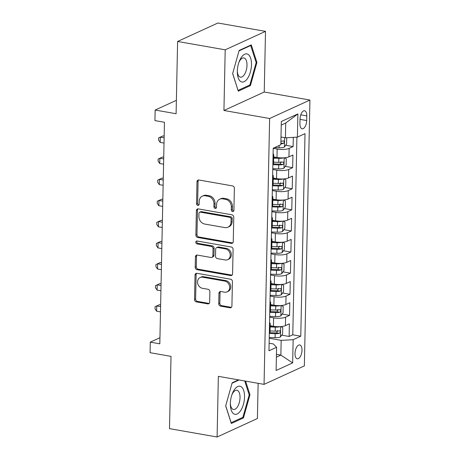 <?xml version="1.0" encoding="UTF-8"?>
<svg xmlns="http://www.w3.org/2000/svg" width="460" height="460" viewBox="0 0 460 460"><rect width="100%" height="100%" fill="white"/><g stroke="black" fill="none" stroke-linecap="round" stroke-linejoin="round"><path stroke-width="0.69" d="M232.576 211.537A1.506 1.265 -114.6 0 0 233.91 210.312L234.376 188.307A2.151 1.805 -114.6 0 0 232.547 185.909L198.91 180.004A2.151 1.805 -114.6 0 0 197.972 180.113A2.151 1.805 -114.6 0 0 197.001 181.746L196.541 203.751A1.506 1.265 -114.6 0 0 199.157 204.211L199.214 201.359A6.888 5.773 -114.6 0 1 202.325 196.144A6.888 5.773 -114.6 0 1 205.333 195.782L208.138 196.276A6.888 5.773 -114.6 0 1 213.975 203.952L213.917 206.804A1.506 1.265 -114.6 0 0 216.533 207.264L216.591 204.412A6.888 5.773 -114.6 0 1 219.702 199.197A6.888 5.773 -114.6 0 1 222.709 198.835L225.515 199.329A6.888 5.773 -114.6 0 1 231.357 207.006L231.294 209.858A1.506 1.265 -114.6 0 0 232.576 211.537M219.702 199.197L220.794 198.703A6.888 5.773 -114.6 0 1 223.802 198.34L226.602 198.829A6.888 5.773 -114.6 0 1 232.444 206.505L232.386 209.357A1.506 1.265 -114.6 0 0 233.703 211.042M198.565 179.975A2.151 1.805 -114.6 0 0 198.087 181.246L197.627 203.251A1.506 1.265 -114.6 0 0 198.944 204.936M202.325 196.144L203.412 195.649A6.888 5.773 -114.6 0 1 206.419 195.287L209.225 195.776A6.888 5.773 -114.6 0 1 215.067 203.458L215.004 206.304A1.506 1.265 -114.6 0 0 216.321 207.989M301.99 350.273A7.021 3.318 100 0 0 299.719 344.954A7.021 3.318 100 0 0 295.015 353.464A7.021 3.318 100 0 0 297.286 358.783A7.021 3.318 100 0 0 301.99 350.273M218.73 303.738A2.151 1.805 -114.6 0 0 220.558 306.136L229.994 307.792A2.151 1.805 -114.6 0 0 230.937 307.677A2.151 1.805 -114.6 0 0 231.909 306.049L232.421 281.612A2.151 1.805 -114.6 0 0 230.592 279.214L196.955 273.303A2.151 1.805 -114.6 0 0 196.017 273.418A2.151 1.805 -114.6 0 0 195.046 275.045L194.534 299.483A2.151 1.805 -114.6 0 0 196.357 301.886L207.759 303.887A2.151 1.805 -114.6 0 0 208.696 303.772A2.151 1.805 -114.6 0 0 209.668 302.145L209.886 291.686A2.151 1.805 -114.6 0 0 208.064 289.282L202.411 288.293A5.761 4.824 -114.6 0 1 197.668 283.337A5.761 4.824 -114.6 0 1 200.129 277.518A5.761 4.824 -114.6 0 1 202.641 277.213L224.785 281.1A5.761 4.824 -114.6 0 1 229.528 286.057A5.761 4.824 -114.6 0 1 227.067 291.881A5.761 4.824 -114.6 0 1 224.555 292.18L220.863 291.536A2.151 1.805 -114.6 0 0 219.926 291.646A2.151 1.805 -114.6 0 0 218.954 293.279L218.73 303.738L219.822 303.238A2.151 1.805 -114.6 0 0 221.645 305.635L231.087 307.291A2.151 1.805 -114.6 0 0 231.426 307.32M225.204 49.824L223.934 110.48L264.236 92.023L265.506 31.36L225.204 49.824L177.612 41.463L176.099 113.729L155.158 110.049L154.934 120.6L164.456 122.268L159.815 343.815L150.293 342.142L150.075 352.693L171.017 356.373L169.498 428.639L217.097 437L257.399 418.537L258.135 383.324M223.934 110.48L269.629 118.507L264.057 384.364L218.368 376.337L217.097 437M231.345 243.38A2.151 1.805 -114.6 0 0 232.283 243.271A2.151 1.805 -114.6 0 0 233.255 241.638L233.766 217.2A2.151 1.805 -114.6 0 0 231.943 214.803L198.306 208.892A2.151 1.805 -114.6 0 0 197.369 209.007A2.151 1.805 -114.6 0 0 196.391 210.634L195.88 235.071A2.151 1.805 -114.6 0 0 197.708 237.475L231.345 243.38L232.432 242.886A2.151 1.805 -114.6 0 0 232.777 242.909M233.093 249.406L232.582 273.844A2.151 1.805 -114.6 0 1 231.61 275.477A2.151 1.805 -114.6 0 1 230.667 275.586L197.035 269.681A2.151 1.805 -114.6 0 1 195.207 267.277L195.425 256.818A2.151 1.805 -114.6 0 1 196.397 255.191A2.151 1.805 -114.6 0 1 197.34 255.076L210.979 257.473A2.151 1.805 -114.6 0 0 211.922 257.358A2.151 1.805 -114.6 0 0 212.894 255.731L213.037 248.791A2.151 1.805 -114.6 0 0 211.215 246.393L197.012 243.898A1.506 1.265 -114.6 0 1 197.07 241L231.271 247.008A2.151 1.805 -114.6 0 1 233.093 249.406M177.612 41.463L217.913 23L265.506 31.36M281.71 335.162L289.127 336.467L289.392 323.805L285.418 325.628L285.597 317.187A8.774 2.398 -178.8 0 1 273.625 317.848L269.675 317.153M282.152 314.065L289.57 315.37L289.834 302.709L285.861 304.531L286.039 296.091A8.774 2.398 -178.8 0 1 274.062 296.746L270.112 296.056M282.595 292.962L290.013 294.268L290.277 281.606L286.304 283.429L286.476 274.988A8.774 2.398 -178.8 0 1 274.505 275.649L270.555 274.953M283.038 271.866L290.455 273.171L290.72 260.51L286.741 262.332L286.919 253.891A8.774 2.398 -178.8 0 1 274.948 254.547L270.998 253.857M283.475 250.763L290.898 252.068L291.163 239.407L287.184 241.23L287.362 232.789A8.774 2.398 -178.8 0 1 275.39 233.45L271.44 232.754M283.918 229.666L291.341 230.972L291.605 218.31L287.627 220.133L287.805 211.692A8.774 2.398 -178.8 0 1 275.833 212.347L271.883 211.657M284.361 208.564L291.778 209.869L292.042 197.208L288.069 199.03L288.248 190.589A8.774 2.398 -178.8 0 1 276.276 191.251L272.326 190.555M284.803 187.467L292.221 188.772L292.485 176.111L288.512 177.934L288.69 169.493A8.774 2.398 -178.8 0 1 276.719 170.148L272.768 169.458M285.246 166.365L292.663 167.67L292.928 155.008L288.955 156.831A8.774 2.398 -178.8 0 1 276.983 157.487L273.688 156.912M285.418 325.628A8.774 2.398 1.2 0 1 273.447 326.289L270.152 325.709M285.861 304.531A8.774 2.398 1.2 0 1 273.89 305.187L270.595 304.606M286.304 283.429A8.774 2.398 1.2 0 1 274.332 284.09L271.038 283.51M286.741 262.332A8.774 2.398 1.2 0 1 274.769 262.988L271.48 262.407M287.184 241.23A8.774 2.398 1.2 0 1 275.212 241.891L271.923 241.31M287.627 220.133A8.774 2.398 1.2 0 1 275.655 220.788L272.36 220.208M288.069 199.03A8.774 2.398 1.2 0 1 276.098 199.692L272.803 199.111M288.512 177.934A8.774 2.398 1.2 0 1 276.54 178.589L273.246 178.008M300.035 118.996L299.937 123.642A6.802 3.214 100 0 0 302.139 128.794A6.802 3.214 100 0 0 306.693 120.549L306.791 115.903A6.802 3.214 100 0 0 304.589 110.751A6.802 3.214 100 0 0 300.035 118.996M269.629 118.507L309.925 100.05L304.359 365.907L264.057 384.364M289.127 336.467L292.779 334.794L300.771 336.202L305.014 133.641L297.39 137.137L285.418 137.793L280.997 137.017M300.771 336.202L293.146 339.693L292.663 362.905L276.109 370.484L276.592 347.277L268.968 350.767L273.211 148.212L280.836 144.722L281.325 121.509L297.879 113.925L297.39 137.137M285.689 145.268L293.106 146.573L289.133 148.39A8.774 2.398 -178.8 0 1 277.156 149.052L273.205 148.356M273.09 153.899A8.774 2.398 -178.8 0 1 273.734 154.819L273.556 163.26A8.774 2.398 -178.8 0 1 272.878 164.157M273.734 154.819A8.774 2.398 -178.8 0 1 273.056 155.721M292.663 167.67L288.69 169.493M292.221 188.772L288.248 190.589M291.778 209.869L287.805 211.692M291.341 230.972L287.362 232.789M290.898 252.068L286.919 253.891M290.455 273.171L286.476 274.988M290.013 294.268L286.039 296.091M289.57 315.37L285.597 317.187M292.779 334.794L296.918 137.16M293.106 146.573L293.302 137.362M276.443 354.344L280.864 355.12L281.175 340.354L269.232 338.255M285.418 137.793L285.729 123.027L281.25 125.08M264.236 92.023L309.925 100.05M159.942 337.726L150.293 342.142M176.375 100.326L155.158 110.049M276.385 357.173L280.864 355.12L292.663 362.905M269.129 343.206L273.332 343.942L276.592 347.277M272.648 174.995A8.774 2.398 -178.8 0 1 273.292 175.921A8.774 2.398 -178.8 0 1 272.613 176.818M272.211 196.098A8.774 2.398 -178.8 0 1 272.849 197.018A8.774 2.398 -178.8 0 1 272.17 197.921M272.435 185.259A8.774 2.398 1.2 0 0 273.113 184.362L273.292 175.921M271.768 217.195A8.774 2.398 -178.8 0 1 272.406 218.12A8.774 2.398 -178.8 0 1 271.728 219.017M271.992 206.356A8.774 2.398 1.2 0 0 272.671 205.459L272.849 197.018M271.325 238.297A8.774 2.398 -178.8 0 1 271.964 239.223A8.774 2.398 -178.8 0 1 271.285 240.12M271.549 227.458A8.774 2.398 1.2 0 0 272.228 226.561L272.406 218.12M270.882 259.394A8.774 2.398 -178.8 0 1 271.521 260.32A8.774 2.398 -178.8 0 1 270.842 261.217M271.107 248.555A8.774 2.398 1.2 0 0 271.785 247.658L271.964 239.223M270.44 280.496A8.774 2.398 -178.8 0 1 271.084 281.422A8.774 2.398 -178.8 0 1 270.399 282.319M270.67 269.658A8.774 2.398 1.2 0 0 271.348 268.761L271.521 260.32M269.997 301.593A8.774 2.398 -178.8 0 1 270.641 302.519A8.774 2.398 -178.8 0 1 269.962 303.416M270.227 290.755A8.774 2.398 1.2 0 0 270.905 289.858L271.084 281.422M269.554 322.696A8.774 2.398 -178.8 0 1 270.198 323.622A8.774 2.398 -178.8 0 1 269.52 324.518M269.784 311.857A8.774 2.398 1.2 0 0 270.463 310.96L270.641 302.519M269.341 332.954A8.774 2.398 1.2 0 0 270.02 332.057L270.198 323.622M281.175 340.354L293.146 339.693M285.729 123.027L297.879 113.925M232.645 73.583L238.286 91.16L250.424 85.6L256.916 62.462L251.275 44.879L239.142 50.439L232.645 73.583M238.481 379.874L232.179 382.76L225.682 405.898L231.328 423.482L243.461 417.921L249.958 394.784L245.571 381.116M256.082 62.313L256.916 62.462M249.055 85.359L250.424 85.6M242.092 417.68L243.461 417.921M249.119 394.634L249.958 394.784M197.961 208.869A2.151 1.805 -114.6 0 0 197.484 210.134L196.972 234.577A2.151 1.805 -114.6 0 0 198.795 236.975L232.432 242.886M231.104 219.017A1.506 1.265 -114.6 0 0 229.827 217.338L200.301 212.152A1.506 1.265 -114.6 0 0 198.961 213.371L198.898 216.378A6.888 5.773 -114.6 0 0 204.74 224.054L224.923 227.602A6.888 5.773 -114.6 0 0 227.93 227.234A6.888 5.773 -114.6 0 0 231.041 222.025L231.104 219.017L232.191 218.523A1.506 1.265 -114.6 0 0 230.914 216.838L229.827 217.338M199.64 212.232L200.732 211.732A1.506 1.265 -114.6 0 1 201.388 211.652L230.914 216.838M227.93 227.234L229.022 226.74A6.888 5.773 -114.6 0 0 232.127 221.524L231.041 222.025M232.191 218.523L232.127 221.524M196.995 255.053A2.151 1.805 -114.6 0 0 196.518 256.323L196.299 266.783A2.151 1.805 -114.6 0 0 198.122 269.18L231.759 275.086A2.151 1.805 -114.6 0 0 232.105 275.114M211.922 257.358L213.009 256.864A2.151 1.805 -114.6 0 0 213.98 255.231L214.124 248.296A2.151 1.805 -114.6 0 0 212.302 245.893L198.099 243.397L197.012 243.898M197.035 240.994A1.506 1.265 -114.6 0 0 198.099 243.397M225.136 259.963A5.761 4.824 -114.6 0 0 227.648 259.658A5.761 4.824 -114.6 0 0 230.109 253.834A5.761 4.824 -114.6 0 0 225.365 248.883L217.568 247.509A2.151 1.805 -114.6 0 0 216.625 247.624A2.151 1.805 -114.6 0 0 215.654 249.251L215.51 256.191A2.151 1.805 -114.6 0 0 217.333 258.589L225.136 259.963M227.648 259.658L228.741 259.158A5.761 4.824 -114.6 0 0 231.202 253.333A5.761 4.824 -114.6 0 0 226.458 248.383L225.365 248.883M216.625 247.624L217.712 247.123A2.151 1.805 -114.6 0 1 218.655 247.008L226.458 248.383M220.518 291.508A2.151 1.805 -114.6 0 0 220.041 292.779L219.822 303.238M227.067 291.881L228.16 291.381A5.761 4.824 -114.6 0 0 230.615 285.556A5.761 4.824 -114.6 0 0 225.877 280.606L224.785 281.1M200.129 277.518L201.215 277.018A5.761 4.824 -114.6 0 1 203.734 276.713L225.877 280.606M196.61 273.28A2.151 1.805 -114.6 0 0 196.132 274.545L195.621 298.983A2.151 1.805 -114.6 0 0 197.449 301.386L208.846 303.387A2.151 1.805 -114.6 0 0 209.191 303.41M281.836 137.166A5.813 1.587 -178.8 0 1 280.991 137.224M286.718 137.724L286.586 144.009L284.366 147.119A5.813 1.587 -178.8 0 1 279.059 147.786L274.488 147.631M280.853 143.767A5.813 1.587 1.2 0 0 283.394 143.439C284.567 142.266 284.585 141.427 283.452 140.909A5.813 1.587 -178.8 0 1 280.911 141.231M283.751 140.898L283.452 140.909M251.482 64.71A14.26 6.745 100 0 0 247.072 53.952A14.26 6.745 100 0 0 239.137 61.697A14.26 6.745 100 0 0 237.32 71.196A14.26 6.745 100 0 0 237.32 72.042A14.26 6.745 100 0 0 244.335 81.564A14.26 6.745 100 0 0 251.482 64.71M237.325 71.11A9.763 4.617 100 0 0 240.459 77.171A9.763 4.617 100 0 0 246.997 65.337A9.763 4.617 100 0 0 243.834 57.943A9.763 4.617 100 0 0 238.82 62.571M238.033 90.361L232.679 73.456M239.016 50.882L250.694 45.534L256.162 62.566L249.866 84.991L238.107 90.373M250.085 45.425L250.694 45.534M241.23 386.774A14.26 6.745 100 0 0 232.173 394.013A14.26 6.745 100 0 0 230.356 404.363A14.26 6.745 100 0 0 233.651 413.77A14.26 6.745 100 0 0 243.426 404.323A14.26 6.745 100 0 0 241.23 386.774M230.362 403.431A9.763 4.617 100 0 0 232.593 409.118A9.763 4.617 100 0 0 233.496 409.492A9.763 4.617 100 0 0 239.533 401.672A9.763 4.617 100 0 0 237.78 390.638A9.763 4.617 100 0 0 236.877 390.264A9.763 4.617 100 0 0 231.863 394.893M244.731 380.972L249.199 394.887L242.909 417.306L231.144 422.694L225.716 405.777M232.053 383.203L239.091 379.977M283.642 157.849A5.813 1.587 -178.8 0 1 278.84 158.338L273.665 158.159M276.995 157.492L273.677 157.377M284.401 157.797L286.275 158.78L286.143 165.111L283.923 168.216A5.813 1.587 -178.8 0 1 278.622 168.883L272.78 168.688M164.162 136.097L163.012 135.895L160.293 137.143L160.178 142.416L164.019 143.089M272.866 164.674L278.702 164.875A5.813 1.587 1.2 0 0 282.952 164.542C284.125 163.369 284.142 162.524 283.009 162.006A5.813 1.587 -178.8 0 1 278.754 162.345L273.579 162.167M281.002 161.655L280.215 164.059A2.961 0.811 -178.8 0 1 278.858 164.099L273.211 163.909M283.308 161.995L283.009 162.006M164.128 137.816L160.293 137.143L158.596 137.914L163.012 135.895M160.178 142.416L158.556 140.024L158.596 137.914M283.199 178.952A5.813 1.587 -178.8 0 1 278.398 179.434L273.223 179.256M276.719 170.148L276.54 178.589L273.24 178.48M283.958 178.9L285.838 179.877L285.706 186.208L283.481 189.319A5.813 1.587 -178.8 0 1 278.179 189.986L272.343 189.784M163.72 157.199L162.57 156.992L159.85 158.24L159.741 163.518L163.576 164.191M272.423 185.777L278.26 185.978A5.813 1.587 1.2 0 0 282.515 185.639C283.682 184.466 283.699 183.626 282.566 183.109A5.813 1.587 -178.8 0 1 278.311 183.442L273.136 183.264M280.56 182.758L279.772 185.161A2.961 0.811 -178.8 0 1 278.415 185.202L272.768 185.006M282.865 183.097L282.566 183.109M163.685 158.918L159.85 158.24L158.159 159.016L162.57 156.992M159.741 163.518L158.113 161.126L158.159 159.016M282.756 200.048A5.813 1.587 -178.8 0 1 277.955 200.537L272.78 200.359M276.109 199.692L272.797 199.577M283.515 199.996L285.395 200.98L285.263 207.31L283.038 210.415A5.813 1.587 -178.8 0 1 277.736 211.083L271.9 210.887M163.283 178.296L162.127 178.095L159.407 179.342L159.298 184.615L163.133 185.288M271.981 206.873L277.817 207.075A5.813 1.587 1.2 0 0 282.072 206.741C283.239 205.568 283.256 204.723 282.124 204.205A5.813 1.587 -178.8 0 1 277.874 204.545L272.694 204.367M280.117 203.855L279.329 206.258A2.961 0.811 -178.8 0 1 277.972 206.298L272.326 206.109M282.423 204.194L282.124 204.205M163.242 180.015L159.407 179.342L157.717 180.113L162.127 178.095M159.298 184.615L157.671 182.223L157.717 180.113M282.319 221.151A5.813 1.587 -178.8 0 1 277.512 221.634L272.337 221.455M275.833 212.347L275.655 220.788L272.354 220.679M283.072 221.099L284.953 222.077L284.82 228.407L282.595 231.518A5.813 1.587 -178.8 0 1 277.294 232.185L271.457 231.984M162.84 199.398L161.69 199.191L158.964 200.439L158.855 205.718L162.69 206.39M271.538 227.976L277.38 228.177A5.813 1.587 1.2 0 0 281.629 227.838C282.796 226.665 282.814 225.825 281.681 225.308A5.813 1.587 -178.8 0 1 277.432 225.641L272.251 225.469M279.674 224.957L278.886 227.361A2.961 0.811 -178.8 0 1 277.529 227.401L271.883 227.205M281.98 225.296L281.681 225.308M162.8 201.118L158.964 200.439L157.274 201.215L161.69 199.191M158.855 205.718L157.228 203.326L157.274 201.215M281.877 242.247A5.813 1.587 -178.8 0 1 277.07 242.736L271.894 242.558M275.39 233.45L275.212 241.891L271.912 241.776M282.63 242.196L284.51 243.179L284.378 249.51L282.152 252.615A5.813 1.587 -178.8 0 1 276.851 253.282L271.015 253.086M162.397 220.495L161.247 220.294L158.522 221.542L158.412 226.814L162.248 227.487M271.101 249.073L276.937 249.274A5.813 1.587 1.2 0 0 281.186 248.94C282.354 247.767 282.371 246.922 281.238 246.405A5.813 1.587 -178.8 0 1 276.989 246.744L271.808 246.566M279.231 246.054L278.45 248.457A2.961 0.811 -178.8 0 1 277.087 248.498L271.44 248.308M281.537 246.393L281.238 246.405M162.363 222.214L158.522 221.542L156.831 222.312L161.247 220.294M158.412 226.814L156.785 224.422L156.831 222.312M281.434 263.35A5.813 1.587 -178.8 0 1 276.632 263.833L271.452 263.655M274.787 262.988L271.469 262.878M282.187 263.298L284.067 264.276L283.935 270.606L281.71 273.717A5.813 1.587 -178.8 0 1 276.408 274.384L270.572 274.183M161.954 241.598L160.804 241.391L158.079 242.638L157.97 247.917L161.805 248.59M270.658 270.175L276.494 270.377A5.813 1.587 1.2 0 0 280.744 270.037C281.911 268.864 281.928 268.025 280.795 267.507A5.813 1.587 -178.8 0 1 276.546 267.841L271.371 267.668M278.794 267.156L278.007 269.56A2.961 0.811 -178.8 0 1 276.644 269.6L270.998 269.405M281.094 267.496L280.795 267.507M161.92 243.317L158.079 242.638L156.388 243.415L160.804 241.391M157.97 247.917L156.342 245.525L156.388 243.415M280.991 284.447A5.813 1.587 -178.8 0 1 276.19 284.935L271.009 284.757M274.505 275.649L274.332 284.09L271.026 283.975M281.744 284.395L283.624 285.378L283.492 291.709L281.273 294.814A5.813 1.587 -178.8 0 1 275.965 295.481L270.129 295.285M161.512 262.695L160.362 262.493L157.636 263.741L157.527 269.014L161.368 269.686M270.215 291.272L276.052 291.473A5.813 1.587 1.2 0 0 280.301 291.14C281.474 289.967 281.491 289.121 280.358 288.604A5.813 1.587 -178.8 0 1 276.103 288.943L270.928 288.765M278.352 288.253L277.564 290.657A2.961 0.811 -178.8 0 1 276.207 290.697L270.555 290.507M280.657 288.592L280.358 288.604M161.477 264.414L157.636 263.741L155.946 264.511L160.362 262.493M157.527 269.014L155.905 266.622L155.946 264.511M280.548 305.549A5.813 1.587 -178.8 0 1 275.747 306.032L270.566 305.854M274.062 296.746L273.89 305.187L270.583 305.078M281.301 305.497L283.182 306.475L283.049 312.806L280.83 315.916A5.813 1.587 -178.8 0 1 275.523 316.584L269.686 316.382M161.069 283.797L159.919 283.59L157.199 284.838L157.084 290.116L160.925 290.789M269.773 312.374L275.609 312.576A5.813 1.587 1.2 0 0 279.858 312.236C281.031 311.063 281.048 310.224 279.916 309.707A5.813 1.587 -178.8 0 1 275.661 310.04L270.486 309.867M277.909 309.356L277.121 311.759A2.961 0.811 -178.8 0 1 275.764 311.799L270.118 311.604M280.215 309.695L279.916 309.707M161.034 285.516L157.199 284.838L155.503 285.614L159.919 283.59M157.084 290.116L155.463 287.724L155.503 285.614M280.105 326.646A5.813 1.587 -178.8 0 1 275.304 327.135L270.129 326.957M273.458 326.289L270.141 326.174M280.864 326.594L282.745 327.577L282.607 333.908L280.387 337.013A5.813 1.587 -178.8 0 1 275.086 337.68L269.249 337.485M160.626 304.894L159.476 304.692L156.756 305.94L156.642 311.213L160.482 311.886M269.33 333.471L275.166 333.672A5.813 1.587 1.2 0 0 279.421 333.339C280.589 332.166 280.606 331.321 279.473 330.803A5.813 1.587 -178.8 0 1 275.218 331.142L270.043 330.964M277.466 330.452L276.678 332.856A2.961 0.811 -178.8 0 1 275.321 332.896L269.675 332.706M279.772 330.792L279.473 330.803M160.592 306.613L156.756 305.94L155.066 306.711L159.476 304.692M156.642 311.213L155.02 308.821L155.066 306.711M273.447 326.289L273.625 317.848M274.769 262.988L274.948 254.547M276.098 199.692L276.276 191.251M276.983 157.487L277.156 149.052M288.955 156.831L289.133 148.39M300.765 114.845L306.791 115.903M300.029 119.376L306.693 120.549M232.444 206.505L231.357 207.006M226.602 198.829L225.515 199.329M223.802 198.34L222.709 198.835M215.004 206.304L213.917 206.804M215.067 203.458L213.975 203.952M209.225 195.776L208.138 196.276M206.419 195.287L205.333 195.782M197.627 203.251L196.541 203.751M198.087 181.246L197.001 181.746M232.386 209.357L231.294 209.858M198.795 236.975L197.708 237.475M196.972 234.577L195.88 235.071M197.484 210.134L196.391 210.634M201.388 211.652L200.301 212.152M231.759 275.086L230.667 275.586M198.122 269.18L197.035 269.681M196.299 266.783L195.207 267.277M196.518 256.323L195.425 256.818M213.98 255.231L212.894 255.731M214.124 248.296L213.037 248.791M212.302 245.893L211.215 246.393M218.655 247.008L217.568 247.509M220.041 292.779L218.954 293.279M203.734 276.713L202.641 277.213M208.846 303.387L207.759 303.887M197.449 301.386L196.357 301.886M195.621 298.983L194.534 299.483M196.132 274.545L195.046 275.045M231.087 307.291L229.994 307.792M221.645 305.635L220.558 306.136M284.418 147.039L284.619 137.655M279.059 147.786L279.111 145.51M280.87 142.997L283.394 143.439M283.981 168.142L284.194 157.814M278.754 162.345L278.84 158.338M278.622 168.883L278.702 164.875M280.215 164.059L282.952 164.542M283.538 189.238L283.751 178.917M278.311 183.442L278.398 179.434M278.179 189.986L278.26 185.978M279.772 185.161L282.515 185.639M283.095 210.341L283.308 200.014M277.874 204.545L277.955 200.537M277.736 211.083L277.817 207.075M279.329 206.258L282.072 206.741M282.653 231.437L282.871 221.116M277.432 225.641L277.512 221.634M277.294 232.185L277.38 228.177M278.886 227.361L281.629 227.838M282.21 252.54L282.428 242.213M276.989 246.744L277.07 242.736M276.851 253.282L276.937 249.274M278.45 248.457L281.186 248.94M281.767 273.637L281.986 263.315M276.546 267.841L276.632 263.833M276.408 274.384L276.494 270.377M278.007 269.56L280.744 270.037M281.325 294.739L281.543 284.412M276.103 288.943L276.19 284.935M275.965 295.481L276.052 291.473M277.564 290.657L280.301 291.14M280.882 315.836L281.1 305.515M275.661 310.04L275.747 306.032M275.523 316.584L275.609 312.576M277.121 311.759L279.858 312.236M280.445 336.938L280.657 326.611M275.218 331.142L275.304 327.135M275.086 337.68L275.166 333.672M276.678 332.856L279.421 333.339"/></g></svg>
